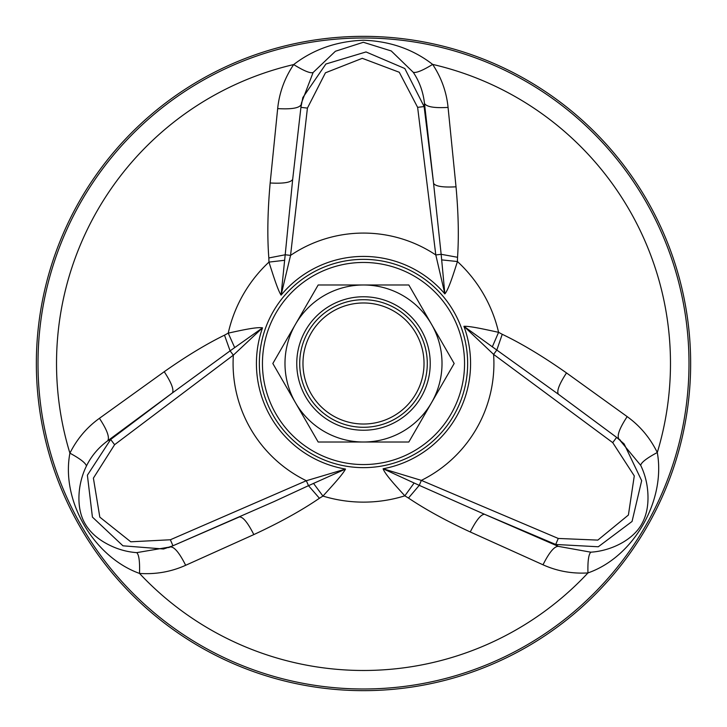 <?xml version="1.0" encoding="UTF-8"?>
<svg xmlns="http://www.w3.org/2000/svg" width="727" height="727" viewBox="0 0 727 727"><rect width="100%" height="100%" fill="white"/><g stroke="black" fill="none" stroke-linecap="round" stroke-linejoin="round"><path stroke-width="1.09" d="M302.832 97.572L300.923 107.36L292.69 179.242L285.202 254.777L290.555 255.386L281.085 295.135C277.796 289.973 273.552 276.424 268.963 262.102L268.836 257.958C267.163 236.584 267.609 211.593 270.162 182.986L277.669 108.605C279.277 92.756 284.611 78.08 293.681 64.567C313.473 49.327 336.746 41.221 363.5 40.23C390.026 41.175 413.072 49.227 432.647 64.403C441.38 77.635 446.523 91.975 448.068 107.405L456.02 186.812C458.428 213.284 458.937 236.775 457.547 257.285L457.428 261.538C453.212 274.806 448.55 289.6 444.86 293.881L435.8 254.959L441.153 254.296L433.565 183.313L424.114 106.551L417.625 107.351L399.277 72.264L362.282 58.324L325.442 72.8L307.421 108.105L300.923 107.36L302.832 97.572L325.887 64.012L366.017 51.944L404.821 68.529L424.114 106.551L424.477 103.416C423.205 91.938 419.461 81.56 413.245 72.291L391.244 50.954L363.336 42.275L335.411 51.253L313.101 72.518L301.432 103.025L300.969 106.924M566.506 372.924C559.099 384.283 556.428 391.408 558.481 394.307L496.814 350.05L493.597 354.385L463.917 326.305C470.033 326.041 483.891 329.14 498.586 332.33L502.239 334.293C521.577 343.535 543.005 356.412 566.506 372.924L627.174 416.616C640.06 425.913 650.102 437.881 657.29 452.512C665.905 500.231 633.989 556.864 587.952 572.931C572.131 573.876 557.155 571.168 543.005 564.788L470.251 531.964C446.124 520.814 425.531 509.509 408.465 498.05L404.839 495.823C395.461 485.545 384.974 474.113 383.111 468.77L421.351 480.383L419.252 485.354L484.518 514.271L555.71 544.468L558.263 538.453L597.83 540.106L628.401 515.034L634.28 475.894L612.725 442.634L616.614 437.381L558.481 394.307L616.969 437.636M172.644 545.904L274.034 501.585L308.493 485.672L306.34 480.729L345.507 469.06C342.671 474.486 333.057 484.936 322.952 496.068L319.426 498.259C301.75 510.39 279.886 522.495 253.832 534.59L185.667 565.288C171.172 571.804 155.787 574.512 139.52 573.43C93.883 557.027 60.795 501.067 69.91 453.166C76.989 438.99 86.831 427.376 99.426 418.316L164.229 371.715C185.948 356.403 206.032 344.216 224.498 335.165L228.233 333.139C241.827 330.158 256.976 326.796 262.529 327.85L233.349 355.158L230.095 350.859L172.417 392.916L110.668 439.481L114.602 444.697L93.392 478.13L99.817 517.142L130.769 541.806L170.354 539.761L172.962 545.768L239.328 516.952L172.563 545.941M363.5 36.35A327.15 327.15 0 0 1 690.65 363.5A327.15 327.15 0 0 1 363.5 690.65A327.15 327.15 0 0 1 36.35 363.5A327.15 327.15 0 0 1 363.5 36.35M543.005 564.788C549.158 552.52 554.238 546.377 558.254 546.35L590.806 552.184C610.671 550.957 632.917 540.243 641.777 523.958C646.276 515.952 648.33 506.383 647.957 495.269C647.603 484.591 645.185 474.613 640.696 465.344L618.995 439.135C616.696 435.918 619.422 428.412 627.174 416.616M624.129 443.924L616.614 437.381L624.129 443.924L641.668 480.665L632.054 521.459L598.294 546.768L555.71 544.468L558.254 546.35L484.518 514.271C480.938 514.362 476.185 520.259 470.251 531.964M270.162 182.986C283.694 183.713 291.209 182.468 292.69 179.242L301.26 104.415C299.615 108.032 291.745 109.432 277.669 108.605M99.426 418.316C106.978 429.775 109.759 437.245 107.769 440.735C98.436 447.605 91.32 456.038 86.44 466.016C77.571 483.828 75.726 508.455 85.395 524.267C90.093 532.164 97.345 538.725 107.16 543.96C116.584 548.994 126.434 551.893 136.703 552.638L170.245 546.94C174.189 546.568 179.324 552.684 185.667 565.288M163.53 549.003L172.962 545.768L163.53 549.003L122.945 545.813L92.42 517.097L87.385 475.204L110.668 439.481L107.769 440.735L172.417 392.916C174.135 389.772 171.408 382.711 164.229 371.715M268.836 257.958L285.202 254.777L281.085 295.135A107.078 107.078 0 0 1 444.86 293.881L441.153 254.296L457.547 257.285M292.69 179.242L300.96 107.023M319.426 498.259L308.493 485.672L345.507 469.051A107.078 107.078 0 0 1 262.529 327.85L230.095 350.859L224.498 335.165M502.239 334.293L496.814 350.05L463.908 326.305A107.078 107.078 0 0 1 383.111 468.77L419.252 485.354L408.465 498.05M558.481 394.307L616.896 437.581M640.696 465.344C641.223 462.436 646.757 458.155 657.29 452.512A306.985 306.985 0 0 0 432.647 64.403C422.669 70.519 416.207 73.154 413.245 72.291M492.297 346.879L498.586 332.33A138.63 138.63 0 0 0 457.428 261.538L441.689 259.884M414.136 483.019L404.839 495.823A138.63 138.63 0 0 1 322.952 496.068L313.491 483.346M590.806 552.184C588.597 554.319 587.643 561.235 587.952 572.931A306.985 306.985 0 0 1 139.52 573.43C139.902 561.471 138.957 554.537 136.703 552.638M86.44 466.016C85.695 463.035 80.188 458.746 69.91 453.166A306.985 306.985 0 0 1 293.681 64.567C303.85 70.873 310.32 73.527 313.101 72.518M284.711 260.275L268.963 262.102A138.63 138.63 0 0 0 228.233 333.139L234.676 347.597M456.02 186.812C442.916 187.539 435.428 186.366 433.565 183.313L424.477 103.416C426.504 106.878 434.364 108.205 448.068 107.405M239.328 516.952C242.873 516.624 247.707 522.504 253.832 534.59M418.743 331.603A63.794 63.794 0 0 0 331.603 308.257A63.794 63.794 0 0 0 308.257 395.397A63.794 63.794 0 0 0 395.397 418.743A63.794 63.794 0 0 0 418.743 331.603M415.917 333.239A60.523 60.523 0 0 0 311.083 333.239A60.523 60.523 0 0 0 363.5 424.023A60.523 60.523 0 0 0 415.917 333.239M431.493 324.242A78.516 78.516 0 0 0 324.242 295.507A78.516 78.516 0 0 0 295.507 402.758A78.516 78.516 0 0 0 402.758 431.493A78.516 78.516 0 0 0 431.493 324.242M421.296 330.131A66.739 66.739 0 0 0 305.703 330.131A66.739 66.739 0 0 0 363.5 430.239A66.739 66.739 0 0 0 421.296 330.131M318.172 284.984L272.834 363.5L318.172 442.016L408.828 442.016L454.166 363.5L408.828 284.984L318.172 284.984M363.5 262.456A101.044 101.044 0 0 0 275.987 414.026A101.044 101.044 0 0 0 451.013 414.026A101.044 101.044 0 0 0 363.5 262.456M363.5 259.357A104.143 104.143 0 0 0 259.721 354.712A104.143 104.143 0 0 0 345.997 466.161A104.143 104.143 0 0 0 467.279 372.288A104.143 104.143 0 0 0 363.5 259.357M363.5 688.987A325.487 325.487 0 0 0 645.385 200.752A325.487 325.487 0 0 0 81.615 200.752A325.487 325.487 0 0 0 363.5 688.987M612.725 442.634L493.597 354.385A130.424 130.424 0 0 1 421.351 480.383L558.263 538.453M307.421 108.105L290.555 255.386A130.424 130.424 0 0 1 435.8 254.95L417.625 107.351M170.354 539.761L306.34 480.729A130.424 130.424 0 0 1 233.349 355.158L114.602 444.697M620.422 440.217L618.977 439.126M301.432 103.025L301.26 104.443M168.6 547.64L170.272 546.931"/></g></svg>
